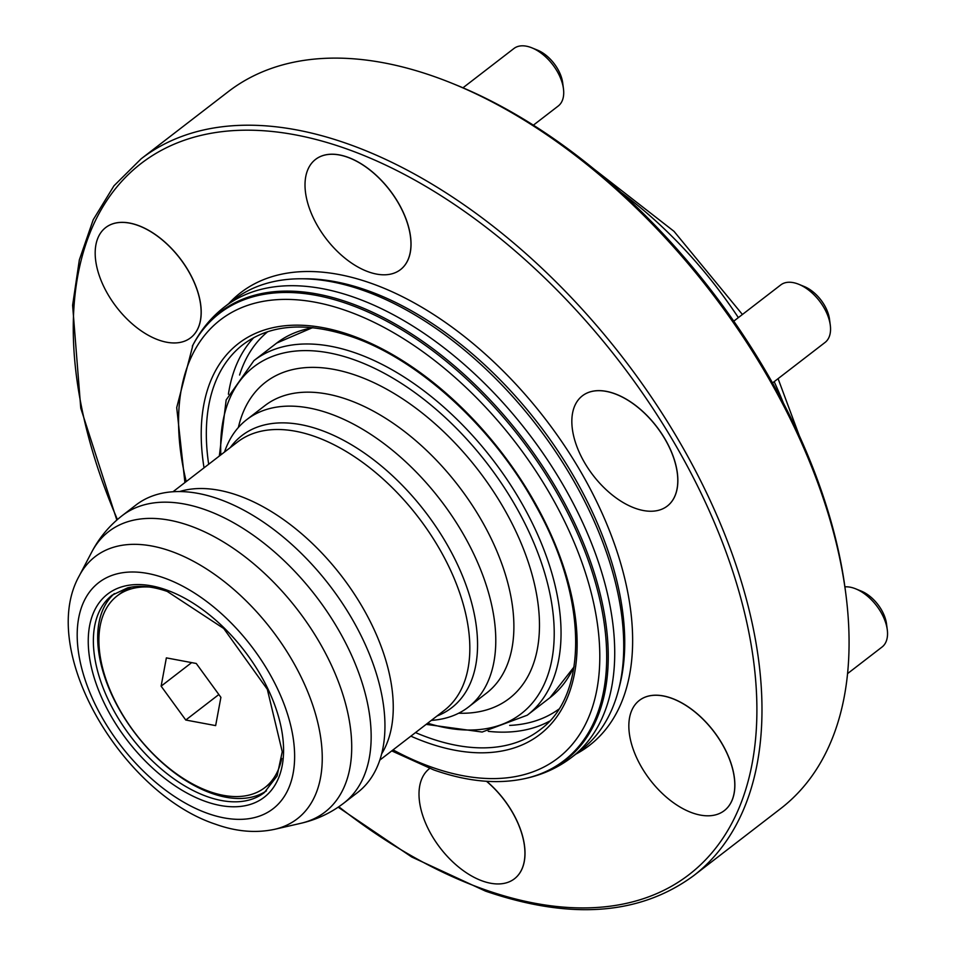 <?xml version="1.0" encoding="UTF-8"?>
<svg xmlns="http://www.w3.org/2000/svg" width="957" height="957" viewBox="0 0 957 957"><rect width="100%" height="100%" fill="white"/><g stroke="black" fill="none" stroke-linecap="round" stroke-linejoin="round"><path stroke-width="1.44" d="M667.328 506.038A69.574 39.991 -127.6 0 0 667.364 506.014A69.574 39.991 -127.6 0 0 664.445 438.055A69.574 39.991 -127.6 0 0 582.418 395.803A69.574 39.991 -127.6 0 0 582.37 395.827M585.253 463.81A69.574 39.991 -127.6 0 0 667.28 506.074A69.574 39.991 -127.6 0 0 664.373 438.127A69.574 39.991 -127.6 0 0 582.335 395.863A69.574 39.991 -127.6 0 0 585.253 463.81M190.67 337.749A69.574 39.991 -127.6 0 0 190.706 337.725A69.574 39.991 -127.6 0 0 198.542 327.186A69.574 39.991 -127.6 0 0 172.703 249.705A69.574 39.991 -127.6 0 0 105.76 227.515A69.574 39.991 -127.6 0 0 105.725 227.551L105.677 227.575A69.574 39.991 -127.6 0 0 97.853 238.102A69.574 39.991 -127.6 0 0 123.692 315.595A69.574 39.991 -127.6 0 0 190.634 337.785A69.574 39.991 -127.6 0 0 198.458 327.246A69.574 39.991 -127.6 0 0 172.619 249.765A69.574 39.991 -127.6 0 0 105.677 227.575M724.329 810.615A69.574 39.991 -127.6 0 0 724.365 810.579A69.574 39.991 -127.6 0 0 732.189 800.052A69.574 39.991 -127.6 0 0 706.362 722.559A69.574 39.991 -127.6 0 0 639.42 700.368A69.574 39.991 -127.6 0 0 639.372 700.404M631.512 710.967A69.574 39.991 -127.6 0 0 657.339 788.448A69.574 39.991 -127.6 0 0 724.282 810.639A69.574 39.991 -127.6 0 0 732.117 800.112A69.574 39.991 -127.6 0 0 706.278 722.619A69.574 39.991 -127.6 0 0 639.336 700.428A69.574 39.991 -127.6 0 0 631.512 710.967M400.493 269.611A69.574 39.991 -127.6 0 0 400.54 269.587A69.574 39.991 -127.6 0 0 402.753 211.222A69.574 39.991 -127.6 0 0 347.319 157.056A69.574 39.991 -127.6 0 0 315.583 159.376A69.574 39.991 -127.6 0 0 315.547 159.4L315.511 159.436A69.574 39.991 -127.6 0 0 313.298 217.801A69.574 39.991 -127.6 0 0 368.732 271.955A69.574 39.991 -127.6 0 0 400.457 269.647A69.574 39.991 -127.6 0 0 402.67 211.282A69.574 39.991 -127.6 0 0 347.235 157.115A69.574 39.991 -127.6 0 0 315.511 159.436M429.502 768.579A69.574 39.991 -127.6 0 1 429.681 768.447A69.574 39.991 -127.6 0 0 429.585 768.519A69.574 39.991 -127.6 0 0 429.549 768.543L429.502 768.579A69.574 39.991 -127.6 0 0 427.289 826.932A69.574 39.991 -127.6 0 0 482.723 881.098A69.574 39.991 -127.6 0 0 514.459 878.777A69.574 39.991 -127.6 0 0 486.503 781.295M462.949 87.805L513.921 48.508A36.294 20.863 52.4 0 1 531.913 47.85A36.294 20.863 52.4 0 1 554.318 66.846A36.294 20.863 52.4 0 1 563.458 88.774A36.294 20.863 52.4 0 1 558.242 106.012L533.372 125.176M531.913 47.85L537.451 50.111A29.045 16.688 52.4 0 1 555.371 65.303A29.045 16.688 52.4 0 1 562.692 82.852L563.458 88.774M733.768 321.157L780.745 284.935A36.294 20.863 52.4 0 1 798.736 284.277A36.294 20.863 52.4 0 1 830.293 325.213A36.294 20.863 52.4 0 1 830.018 334.172A36.294 20.863 52.4 0 1 825.066 342.439L772.514 382.944M798.736 284.277L804.275 286.538A29.045 16.688 52.4 0 1 829.516 319.279L830.293 325.213M281.717 758.423A121.001 69.55 52.4 0 1 264.874 787.587A121.001 69.55 52.4 0 1 175.861 773.376A121.001 69.55 52.4 0 1 117.137 595.912A121.001 69.55 52.4 0 1 149.627 587.048M264.874 787.587L268.797 784.561A121.001 69.55 -127.6 0 0 277.087 775.936M431.344 720.382A181.495 104.313 -127.6 0 0 468.392 707.103A181.495 104.313 -127.6 0 0 474.158 554.845A181.495 104.313 -127.6 0 0 329.555 413.568A181.495 104.313 -127.6 0 0 246.786 419.597A181.495 104.313 -127.6 0 0 224.512 452.051M218.71 499.004A181.495 104.313 -127.6 0 0 135.942 505.033L122.161 515.656A181.495 104.313 52.4 0 1 204.942 509.614A181.495 104.313 52.4 0 1 349.544 650.904A181.495 104.313 52.4 0 1 343.766 803.15L357.547 792.54A181.495 104.313 -127.6 0 0 380.228 687.784A181.495 104.313 -127.6 0 0 243.018 509.77A181.495 104.313 -127.6 0 0 218.71 499.004M266.417 790.865A124.625 71.631 52.4 0 1 211.82 793.389A124.625 71.631 52.4 0 1 113.524 698.454A124.625 71.631 52.4 0 1 114.361 593.591M363.301 290.426A284.349 163.432 52.4 0 1 618.389 690.499A284.349 163.432 52.4 0 1 580.803 750.3L571.808 757.238A284.349 163.432 52.4 0 0 580.851 518.706A284.349 163.432 52.4 0 0 354.305 297.364A284.349 163.432 52.4 0 0 224.632 306.814L233.628 299.888A284.349 163.432 52.4 0 1 301.036 278.774A284.349 163.432 52.4 0 1 363.301 290.426M452.505 83.486L456.19 84.982A447.697 257.313 52.4 0 1 845.294 589.787L845.809 593.735A452.529 260.101 52.4 0 1 780.733 808.557L693.681 875.655A452.529 260.101 52.4 0 0 708.072 496.025A452.529 260.101 52.4 0 0 347.523 143.765A452.529 260.101 52.4 0 0 141.146 158.814L228.197 91.716A452.529 260.101 52.4 0 1 434.574 76.668A452.529 260.101 52.4 0 1 452.505 83.486A452.529 260.101 52.4 0 1 845.809 593.735M131.504 587.072A121.001 69.55 -127.6 0 0 121.061 592.897L117.137 595.912M844.899 586.868A36.294 20.863 52.4 0 1 851.024 587.359A36.294 20.863 52.4 0 1 855.737 588.854A36.294 20.863 52.4 0 1 887.283 629.778A36.294 20.863 52.4 0 1 882.067 647.004L847.579 673.596M855.737 588.854L861.276 591.103A29.045 16.688 52.4 0 1 886.517 623.844L887.283 629.778M514.495 878.753A69.574 39.991 -127.6 0 0 514.531 878.717A69.574 39.991 -127.6 0 0 486.67 781.307M161.123 686.157L185.766 720.023L215.648 725.609L220.9 697.342L196.257 663.476L166.362 657.878L161.123 686.157L191.663 662.615M218.854 694.519L185.766 720.023M228.627 303.74A285.748 164.233 52.4 0 1 370.933 283.224A285.748 164.233 52.4 0 1 604.154 517.893A285.748 164.233 52.4 0 1 575.803 754.164M437.038 715.992A171.829 98.762 -127.6 0 0 462.614 576.198A171.829 98.762 -127.6 0 0 320.188 429.908A171.829 98.762 -127.6 0 0 230.206 447.661M381.676 753.817A169.401 97.363 -127.6 0 0 365.084 611.786A169.401 97.363 -127.6 0 0 238.114 495.463A169.401 97.363 -127.6 0 0 179.521 491.563M379.821 760.085L444.263 710.417A169.401 97.363 -127.6 0 0 449.658 568.314A169.401 97.363 -127.6 0 0 314.686 436.452A169.401 97.363 -127.6 0 0 237.432 442.086L172.99 491.754M220.852 454.862A219.009 125.881 52.4 0 1 366.663 364.713A219.009 125.881 52.4 0 1 550.765 597.981A219.009 125.881 52.4 0 1 427.683 723.193M219.332 456.034L226.163 399.942L253.94 360.61A223.842 128.657 52.4 0 1 427.504 393.578A223.842 128.657 52.4 0 1 557.512 596.845A223.842 128.657 52.4 0 1 527.247 715.202L549.988 697.665A223.842 128.657 52.4 0 0 574.128 666.263M253.94 360.61L276.681 343.085A223.842 128.657 52.4 0 1 313.19 327.749M207.513 796.714A124.625 71.631 52.4 0 1 108.213 699.699A124.625 71.631 52.4 0 1 112.172 595.158L127.628 587.849C139.064 585.062 152.271 586.258 167.248 591.438L223.723 628.498L267.314 689.291L282.243 751.712L277.075 775.971L264.347 792.575A124.625 71.631 52.4 0 1 207.513 796.714M166.099 589.823A128.262 73.713 52.4 0 1 281.549 729.449A128.262 73.713 52.4 0 1 205.719 801.523A128.262 73.713 52.4 0 1 90.269 661.909A128.262 73.713 52.4 0 1 166.099 589.823M163.862 577.849A142.772 82.063 52.4 0 1 292.375 733.265A142.772 82.063 52.4 0 1 207.956 813.51A142.772 82.063 52.4 0 1 79.443 658.081A142.772 82.063 52.4 0 1 163.862 577.849M274.635 829.312C255.83 833.32 236.152 831.621 215.588 824.24C122.448 793.64 37.191 650.664 79.264 575.851A165.513 95.126 52.4 0 1 170.669 551.124A165.513 95.126 52.4 0 1 310.379 698.502A165.513 95.126 52.4 0 1 274.635 829.312L300.773 823.319C316.528 819.73 330.871 813.007 343.766 803.15M79.264 575.851L91.716 552.105A177.117 101.801 52.4 0 1 189.51 525.644A177.117 101.801 52.4 0 1 339.017 683.346A177.117 101.801 52.4 0 1 300.773 823.319M246.786 419.597L264.886 405.636A181.495 104.313 52.4 0 1 347.666 399.607A181.495 104.313 52.4 0 1 492.269 540.884A181.495 104.313 52.4 0 1 486.491 693.143L468.392 707.103M238.389 427.444A199.642 114.744 52.4 0 1 356.626 375.563A199.642 114.744 52.4 0 1 530.489 569.116A199.642 114.744 52.4 0 1 458.654 713.216M267.757 331.672A238.365 137.007 -127.6 0 0 239.585 375.024M228.412 394.236A243.21 139.782 52.4 0 1 253.82 337.594M301.036 278.774L305.211 278.774A281.549 161.829 52.4 0 1 366.866 290.318A281.549 161.829 52.4 0 1 619.442 686.456L618.389 690.499M184.916 482.555L176.71 407.61L192.979 344.927A282.889 162.594 52.4 0 1 349.161 302.699A282.889 162.594 52.4 0 1 587.957 554.558A282.889 162.594 52.4 0 1 526.9 778.149C543.624 774.321 558.601 767.347 571.808 757.238M192.309 346.195A282.267 162.235 52.4 0 1 348.169 304.051A282.267 162.235 52.4 0 1 586.438 555.359A282.267 162.235 52.4 0 1 525.513 778.46L526.9 778.149M186.232 481.55A276.585 158.97 52.4 0 1 346.458 310.726A276.585 158.97 52.4 0 1 595.433 611.81A276.585 158.97 52.4 0 1 431.906 767.263A276.585 158.97 52.4 0 1 393.064 749.881M208.674 464.253A243.21 139.782 52.4 0 1 243.054 344.556C270.412 324.112 306.79 321.552 352.2 336.888C419.31 359.808 493.728 428.15 535.92 505.918C587.909 597.922 588.483 695.117 540.011 729.808A243.21 139.782 52.4 0 1 429.095 737.895A243.21 139.782 52.4 0 1 415.505 732.583M204.032 467.829A246.834 141.875 52.4 0 1 351.063 335.285A246.834 141.875 52.4 0 1 573.243 603.987A246.834 141.875 52.4 0 1 427.3 742.704A246.834 141.875 52.4 0 1 410.864 736.16M620.997 192.381A300.079 172.475 52.4 0 1 738.349 317.616M774.177 381.664A300.079 172.475 52.4 0 1 783.4 403.064M117.424 519.531A448.905 258.007 52.4 0 1 345.728 148.574A448.905 258.007 52.4 0 1 749.809 637.23A448.905 258.007 52.4 0 1 484.398 889.52A448.905 258.007 52.4 0 1 338.814 806.751M509.662 725.406A238.365 137.007 -127.6 0 0 558.756 709.209M549.485 721.183A243.21 139.782 52.4 0 1 488.237 731.327M276.681 343.085L312.496 327.677M391.748 750.898L433.808 769.942C467.387 781.737 497.951 784.584 525.513 778.46M799.239 435.555L778.077 378.661M742.417 314.494L674.003 231.331L593.615 168.779M338.168 807.194L411.713 856.994L485.534 891.134C570.647 920.263 640.03 915.095 693.681 875.655M116.838 520.046L80.759 408.161L72.612 305.259L79.359 259.837L93.224 219.739L113.955 185.814L141.146 158.814M192.979 344.927C200.934 329.722 211.485 317.018 224.632 306.814M91.716 552.105C99.205 537.774 109.361 525.632 122.161 515.656M574.021 666.957L549.988 697.665M426.164 724.365L482.149 732.045L527.247 715.202"/></g></svg>

